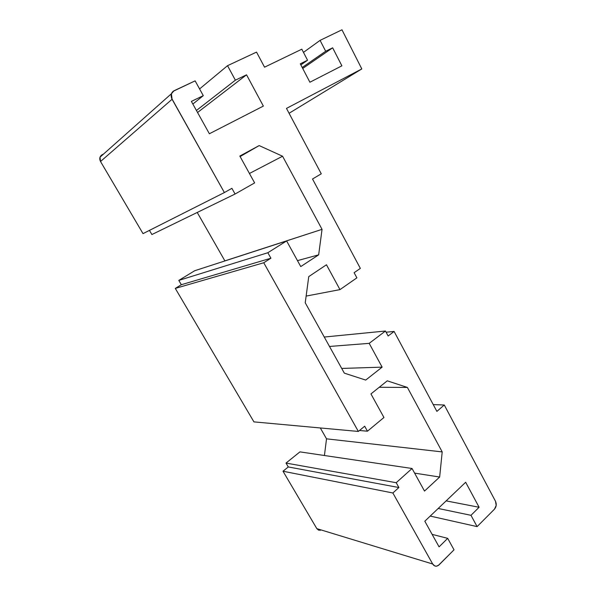 <?xml version="1.0" encoding="UTF-8"?>
<svg xmlns="http://www.w3.org/2000/svg" width="596" height="596" viewBox="0 0 596 596"><rect width="100%" height="100%" fill="white"/><g stroke="black" fill="none" stroke-linecap="round" stroke-linejoin="round"><path stroke-width="0.89" d="M101.402 155.221L99.89 157.597L99.815 159.572L100.523 161.509L172.073 99.264L224.387 192.56L143.018 233.625L100.523 161.509L143.018 233.625L224.387 192.56L143.018 233.625L100.523 161.509C99.137 158.566 99.703 156.301 102.207 154.714L103.488 154.088L102.207 154.714L100.016 157.173L100.523 161.509L172.073 99.264L171.41 93.736L174.062 90.726L195.13 80.862L173.086 91.33L171.261 94.265L171.514 98.042L224.387 192.56L231.904 188.329L235.077 194.02L254.634 182.905L239.83 156.055L259.163 145.58L282.571 156.226L322.049 229.348L318.659 254.842L300.757 266.583L286.616 240.926L267.842 252.726L270.912 258.217L263.752 262.754L358.352 431.444L364.678 426.222L367.456 431.206L383.943 417.491L370.95 393.926L387.266 380.829L407.396 387.437L442.202 451.91L439.654 477.031L424.501 491.074L412.052 468.493L396.206 482.708L398.895 487.528L392.861 492.981L432.696 564.017L316.826 528.637L320.171 530.44M432.696 564.017C434.506 566.595 436.637 566.863 439.088 564.829L454.025 549.817L438.306 565.485L436.548 566.17L434.782 565.947L432.696 564.017C433.687 565.664 435.028 566.371 436.704 566.148L439.088 564.829L454.025 549.817L447.693 538.352L432.13 534.374L447.693 538.352L439.073 546.867L424.814 521.224L465.662 482.261L479.11 507.27L446.136 500.886L479.11 507.27L470.982 515.317L438.194 508.462L470.982 515.317L477.105 526.618L430.208 516.076L477.105 526.618L494.471 509.163C496.393 506.816 496.736 504.186 495.507 501.281L444.273 404.989L433.255 404.617L444.273 404.989L436.883 411.396L394.098 331.443L386.096 332.21L394.098 331.443L388.13 336.002L385.456 331.018L324.269 337.045L385.456 331.018L369.192 343.356L329.499 346.455L369.192 343.356L382.133 367.143L341.709 368.44L382.133 367.143L365.713 380.077L344.324 373.148L305.234 302.775L308.75 276.611L326.459 264.773L339.973 289.619L306.128 296.085L339.973 289.619L356.877 277.848L354.113 272.7L360.356 268.394L312.513 178.994L321.274 173.809L286.475 108.397L361.809 68.935L289.067 113.277L361.809 68.935L341.97 29.8L320.082 40.372L303.476 52.381L320.082 40.372L325.684 51.263L302.209 67.504L325.684 51.263L332.657 47.814L302.708 68.458L332.657 47.814L341.88 65.836L309.898 82.226L300.28 63.809L307.551 60.218L300.853 64.904L307.551 60.218L301.814 49.192L264.55 67.184L256.526 52.105L227.53 65.687L199.585 88.931L227.53 65.687L235.375 80.184L196.427 110.476L235.375 80.184L246.535 74.805L197.552 112.502L246.535 74.805L263.358 106.088L209.375 133.757L191.376 101.394L203.288 95.651L192.851 104.047L203.288 95.651L195.13 80.862L174.062 90.726C171.015 92.611 170.352 95.457 172.073 99.264L224.387 192.56L231.904 188.329L235.077 194.02L254.634 182.905L239.83 156.055L259.163 145.58L282.571 156.226L322.049 229.348L318.659 254.842L300.757 266.583L286.616 240.926L267.842 252.726L270.912 258.217L263.752 262.754L358.352 431.444L364.678 426.222L367.456 431.206L383.943 417.491L370.95 393.926L387.266 380.829L407.396 387.437L442.202 451.91L439.654 477.031L424.501 491.074L412.052 468.493L396.206 482.708L398.895 487.528L392.861 492.981L432.696 564.017L316.826 528.637L283.003 471.227L392.861 492.981L432.696 564.017L316.826 528.637L283.003 471.227L392.861 492.981L283.003 471.227L288.293 466.951L398.895 487.528L392.861 492.981M318.629 530.224L316.826 528.637L283.003 471.227L288.293 466.951L398.895 487.528L288.293 466.951L286.013 463.07L396.206 482.708L398.895 487.528M283.003 471.227L288.293 466.951L286.013 463.07L396.206 482.708L286.013 463.07L299.944 451.88L412.052 468.493L396.206 482.708M299.944 451.88L412.052 468.493L299.944 451.88L286.013 463.07L299.944 451.88M414.607 473.127L439.654 477.031L414.607 473.127L439.654 477.031L424.501 491.074L412.052 468.493M324.425 455.5L326.526 438.835L324.425 455.5L326.526 438.835L442.202 451.91L439.654 477.031M326.526 438.835L442.202 451.91L326.526 438.835L320.313 427.958M379.227 387.281L407.396 387.437L379.227 387.281L407.396 387.437L442.202 451.91M359.5 430.491L367.456 431.206L359.5 430.491L367.456 431.206L383.943 417.491L370.95 393.926L387.266 380.829L407.396 387.437M175.291 288.404L181.333 284.709L270.912 258.217L263.752 262.754L175.291 288.404L181.333 284.709L175.291 288.404L263.752 262.754L175.291 288.404L253.926 421.879L175.291 288.404L253.926 421.879L358.352 431.444L253.926 421.879L358.352 431.444L364.678 426.222L367.456 431.206M181.333 284.709L178.8 280.403L181.333 284.709L270.912 258.217L181.333 284.709L178.8 280.403L267.842 252.726L270.912 258.217M178.8 280.403L194.706 270.733L178.8 280.403L267.842 252.726L178.8 280.403L194.706 270.733L286.616 240.926L267.842 252.726M194.706 270.733L286.616 240.926L194.706 270.733M297.471 260.623L318.659 254.842L297.471 260.623L318.659 254.842L300.757 266.583L286.616 240.926M224.871 260.951L322.049 229.348L318.659 254.842M224.886 260.877L322.049 229.348L224.886 260.877L197.231 212.459M249.433 173.473L282.571 156.226L249.433 173.473L282.571 156.226L322.049 229.348M240.106 156.554L259.163 145.58L240.106 156.554L259.163 145.58L282.571 156.226M149.447 230.384L151.891 234.541L149.447 230.384L151.891 234.541L235.077 194.02L151.891 234.541L235.077 194.02L254.634 182.905L239.83 156.055L259.163 145.58M203.288 95.651L195.13 80.862L203.288 95.651L191.376 101.394L203.288 95.651L192.851 104.047M209.375 133.757L191.376 101.394L209.375 133.757L263.358 106.088L209.375 133.757M246.535 74.805L263.358 106.088L246.535 74.805L235.375 80.184L246.535 74.805L197.552 112.502M432.13 534.374L447.693 538.352L454.025 549.817L447.693 538.352L439.073 546.867L424.814 521.224L465.662 482.261L479.11 507.27L470.982 515.317L477.105 526.618L494.471 509.163L496.185 505.43L495.507 501.281L444.273 404.989L436.883 411.396L394.098 331.443L388.13 336.002L385.456 331.018L369.192 343.356L382.133 367.143L365.713 380.077L344.324 373.148L305.234 302.775L308.75 276.611L326.459 264.773L339.973 289.619L356.877 277.848L354.113 272.7L360.356 268.394L312.513 178.994L321.274 173.809L286.475 108.397L361.809 68.935L341.97 29.8L320.082 40.372L325.684 51.263L332.657 47.814L341.88 65.836L309.898 82.226L300.28 63.809L307.551 60.218L301.814 49.192L264.55 67.184L256.526 52.105L227.53 65.687L235.375 80.184L196.427 110.476M100.523 161.509L172.073 99.264M102.207 154.714L103.488 154.088M199.585 88.931L227.53 65.687L235.375 80.184M300.853 64.904L307.551 60.218L301.814 49.192L264.55 67.184L256.526 52.105L227.53 65.687M302.708 68.458L332.657 47.814L341.88 65.836L309.898 82.226L300.28 63.809L307.551 60.218M302.209 67.504L325.684 51.263L332.657 47.814M303.476 52.381L320.082 40.372L325.684 51.263M289.067 113.277L361.809 68.935L341.97 29.8L320.082 40.372M306.128 296.085L339.973 289.619L356.877 277.848L354.113 272.7L360.356 268.394L312.513 178.994L321.274 173.809L286.475 108.397L361.809 68.935M341.709 368.44L382.133 367.143L365.713 380.077L344.324 373.148L305.234 302.775L308.75 276.611L326.459 264.773L339.973 289.619M329.499 346.455L369.192 343.356L382.133 367.143M324.269 337.045L385.456 331.018L369.192 343.356M386.096 332.21L394.098 331.443L388.13 336.002L385.456 331.018M433.255 404.617L444.273 404.989L436.883 411.396L394.098 331.443M430.208 516.076L477.105 526.618L494.471 509.163C496.393 506.816 496.736 504.186 495.507 501.281L444.273 404.989M438.194 508.462L470.982 515.317L477.105 526.618M446.136 500.886L479.11 507.27L470.982 515.317M447.693 538.352L439.073 546.867L424.814 521.224L465.662 482.261L479.11 507.27M288.293 466.951L286.013 463.07M263.752 262.754L358.352 431.444M224.387 192.56L231.904 188.329L235.077 194.02M100.016 157.173L171.41 93.736"/></g></svg>
